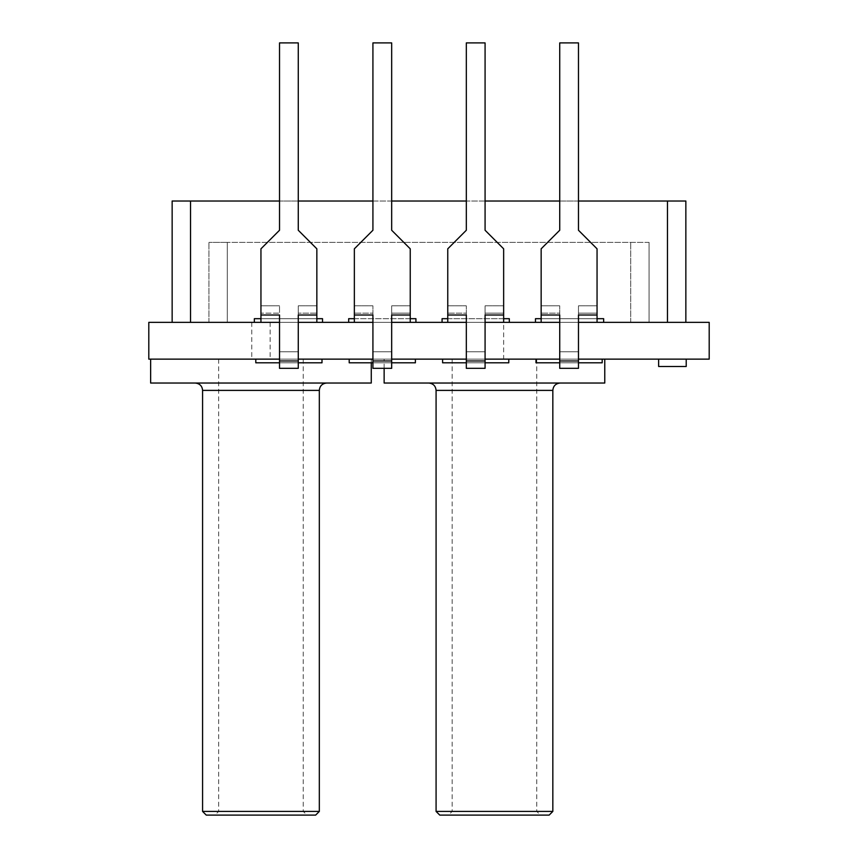 <?xml version="1.0" encoding="UTF-8"?>
<svg xmlns="http://www.w3.org/2000/svg" width="858" height="858" viewBox="0 0 858 858"><rect width="100%" height="100%" fill="white"/><g stroke="black" fill="none" stroke-linecap="round" stroke-linejoin="round"><path stroke-width="0.64" stroke-dasharray="4.29 3.22" d="M603.657 322.361L535.478 322.361L535.478 318.683L603.657 318.683L535.478 318.683L535.478 322.361L603.657 322.361L603.657 318.683L535.478 318.683L535.478 322.361L603.657 322.361L603.657 318.683L603.657 322.361L535.478 322.361M541.151 318.683L597.05 318.683M509.32 322.361L442.074 322.361L442.074 318.683L509.32 318.683L442.074 318.683L442.074 322.361L509.32 322.361L509.32 318.683L442.074 318.683L442.074 322.361L509.32 322.361L509.32 318.683L509.32 322.361L442.074 322.361M447.758 318.683L503.646 318.683M415.926 322.361L415.926 318.683L415.926 322.361L348.68 322.361L348.68 318.683L415.926 318.683L348.68 318.683L348.68 322.361L415.926 322.361L415.926 318.683L348.68 318.683L348.68 322.361L415.926 322.361L348.68 322.361M354.354 318.683L410.242 318.683M322.522 322.361L322.522 318.683L322.522 322.361L254.343 322.361L254.343 318.683L322.522 318.683L254.343 318.683L254.343 322.361L322.522 322.361L322.522 318.683L254.343 318.683L254.343 322.361L322.522 322.361L254.343 322.361M260.95 318.683L316.849 318.683M442.599 359.137L508.783 359.137L508.783 362.816L442.599 362.816L508.783 362.816L508.783 359.137L442.599 359.137L442.599 362.816L508.783 362.816L508.783 359.137L442.599 359.137L442.599 362.816L442.599 359.137L508.783 359.137M255.802 359.137L321.997 359.137L321.997 362.816L255.802 362.816L321.997 362.816L321.997 359.137L255.802 359.137L255.802 362.816L321.997 362.816L321.997 359.137L255.802 359.137L255.802 362.816L255.802 359.137L321.997 359.137M485.081 362.816L466.323 362.816M298.273 362.816L279.526 362.816M349.206 359.137L349.206 362.816L349.206 359.137L415.39 359.137L415.39 362.816L349.206 362.816L415.39 362.816L415.39 359.137L349.206 359.137L349.206 362.816L415.39 362.816L415.39 359.137L349.206 359.137L415.39 359.137M391.677 362.816L372.919 362.816M535.993 359.137L535.993 362.816L535.993 359.137L602.187 359.137L602.187 362.816L535.993 362.816L602.187 362.816L602.187 359.137L535.993 359.137L535.993 362.816L602.187 362.816L602.187 359.137L535.993 359.137L602.187 359.137M578.474 362.816L559.727 362.816M658.633 366.484L686.218 366.484M672.425 359.137L686.218 359.137L672.425 359.137M279.526 360.971L298.273 360.971L298.273 368.329L298.273 322.361L316.849 322.361L251.759 322.361L260.95 322.361L260.95 248.82L279.526 230.255L279.526 42.9L298.273 42.9L298.273 230.255L316.849 248.82L316.849 313.17L298.273 313.17L298.273 305.813L298.273 359.137L279.526 359.137L279.526 305.813L279.526 313.17L260.95 313.17L279.526 313.17L260.95 313.17L279.526 313.17L279.526 305.813L279.526 359.137L298.273 359.137L279.526 359.137L298.273 359.137L279.526 359.137L279.526 368.329L279.526 315.004L279.526 322.361L279.526 315.004L260.95 315.004L260.95 248.82L260.95 322.361L279.526 322.361L260.95 322.361L260.95 315.004M260.95 359.137L371.267 359.137L260.95 359.137M494.455 322.361L503.646 322.361L494.455 322.361M494.455 359.137L604.772 359.137L494.455 359.137M148.799 322.361L709.201 322.361L709.201 359.137L148.799 359.137L148.799 322.361M559.727 360.971L578.474 360.971L578.474 368.329L578.474 322.361L597.05 322.361L541.151 322.361L541.151 248.82L559.727 230.255L559.727 42.9L578.474 42.9L578.474 230.255L597.05 248.82L597.05 313.17L578.474 313.17L578.474 305.813L578.474 359.137L559.727 359.137L559.727 305.813L559.727 313.17L541.151 313.17L559.727 313.17L541.151 313.17L559.727 313.17L559.727 305.813L559.727 359.137L578.474 359.137L559.727 359.137L578.474 359.137L559.727 359.137L559.727 368.329L559.727 315.004L559.727 322.361L559.727 315.004L541.151 315.004L541.151 248.82L541.151 322.361L559.727 322.361L541.151 322.361L541.151 315.004M466.323 360.971L485.081 360.971L485.081 368.329L485.081 322.361L503.646 322.361L447.758 322.361L447.758 248.82L466.323 230.255L466.323 42.9L485.081 42.9L485.081 230.255L503.646 248.82L503.646 313.17L485.081 313.17L485.081 305.813L485.081 359.137L466.323 359.137L466.323 305.813L466.323 313.17L447.758 313.17L466.323 313.17L447.758 313.17L466.323 313.17L466.323 305.813L466.323 359.137L485.081 359.137L466.323 359.137L485.081 359.137L466.323 359.137L466.323 368.329L466.323 315.004L466.323 322.361L466.323 315.004L447.758 315.004L447.758 248.82L447.758 322.361L466.323 322.361L447.758 322.361L447.758 315.004M372.919 360.971L391.677 360.971L391.677 368.329L391.677 322.361L410.242 322.361L354.354 322.361L354.354 248.82L372.919 230.255L372.919 42.9L391.677 42.9L391.677 230.255L410.242 248.82L410.242 313.17L391.677 313.17L391.677 305.813L391.677 359.137L372.919 359.137L372.919 305.813L372.919 313.17L354.354 313.17L372.919 313.17L354.354 313.17L372.919 313.17L372.919 305.813L372.919 359.137L391.677 359.137L372.919 359.137L391.677 359.137L372.919 359.137L372.919 368.329L372.919 315.004L372.919 322.361L372.919 315.004L354.354 315.004L354.354 248.82L354.354 322.361L372.919 322.361L354.354 322.361L354.354 315.004M578.474 322.361L578.474 313.17L597.05 313.17L578.474 313.17L597.05 313.17L597.05 248.82L578.474 230.255L578.474 42.9L559.727 42.9L559.727 230.255L541.151 248.82L559.727 230.255L559.727 42.9L578.474 42.9L578.474 230.255L597.05 248.82L597.05 322.361L597.05 313.17L597.05 322.361L578.474 322.361L578.474 305.813L578.474 322.361L597.05 322.361M578.474 359.137L578.474 368.329L559.727 368.329L578.474 368.329L559.727 368.329L559.727 359.137M485.081 322.361L485.081 313.17L503.646 313.17L485.081 313.17L503.646 313.17L503.646 248.82L485.081 230.255L485.081 42.9L466.323 42.9L466.323 230.255L447.758 248.82L466.323 230.255L466.323 42.9L485.081 42.9L485.081 230.255L503.646 248.82L503.646 322.361L503.646 313.17L503.646 322.361L485.081 322.361L485.081 305.813L485.081 322.361L503.646 322.361L503.646 359.137M485.081 359.137L485.081 368.329L466.323 368.329L485.081 368.329L466.323 368.329L466.323 359.137M391.677 322.361L391.677 313.17L410.242 313.17L391.677 313.17L410.242 313.17L410.242 248.82L391.677 230.255L391.677 42.9L372.919 42.9L372.919 230.255L354.354 248.82L372.919 230.255L372.919 42.9L391.677 42.9L391.677 230.255L410.242 248.82L410.242 322.361L410.242 313.17L410.242 322.361L391.677 322.361L391.677 305.813L391.677 322.361L410.242 322.361M391.677 359.137L391.677 368.329L372.919 368.329L391.677 368.329L372.919 368.329L372.919 359.137M298.273 322.361L298.273 313.17L316.849 313.17L298.273 313.17L316.849 313.17L316.849 248.82L298.273 230.255L298.273 42.9L279.526 42.9L279.526 230.255L260.95 248.82L279.526 230.255L279.526 42.9L298.273 42.9L298.273 230.255L316.849 248.82L316.849 322.361L316.849 313.17L316.849 322.361L298.273 322.361L298.273 305.813L298.273 322.361L316.849 322.361M298.273 359.137L298.273 368.329L279.526 368.329L298.273 368.329L279.526 368.329L279.526 359.137M298.273 360.971L298.273 315.004L316.849 315.004M279.526 322.361L260.95 322.361M391.677 360.971L391.677 315.004L410.242 315.004M372.919 322.361L354.354 322.361M485.081 360.971L485.081 315.004L503.646 315.004M466.323 322.361L447.758 322.361M578.474 360.971L578.474 315.004L597.05 315.004M559.727 322.361L541.151 322.361M649.077 322.361L227.306 322.361L649.077 322.361L649.077 242.385L649.077 322.361M649.077 242.385L227.306 242.385L649.077 242.385M208.923 322.361L208.923 242.385L208.923 322.361L227.306 322.361L208.923 322.361M227.306 242.385L208.923 242.385L227.306 242.385L227.306 322.361L227.306 242.385M172.147 322.361L667.46 322.361L172.147 322.361L172.147 201.019L685.853 201.019M685.853 322.361L667.46 322.361L685.853 322.361M578.474 201.019L559.727 201.019M485.081 201.019L466.323 201.019M391.677 201.019L372.919 201.019M298.273 201.019L279.526 201.019M260.95 811.421L303.239 811.421L260.95 811.421M260.95 815.1L306.917 815.1L260.95 815.1M315.647 815.1L206.252 815.1M202.585 811.421L319.326 811.421M260.95 383.033L326.684 383.033L260.95 383.033M371.267 383.033L150.643 383.033M494.455 811.421L536.743 811.421L494.455 811.421M494.455 815.1L540.422 815.1L494.455 815.1M549.152 815.1L439.757 815.1M436.079 811.421L552.831 811.421M494.455 383.033L428.721 383.033L494.455 383.033M604.772 383.033L384.137 383.033M578.474 305.813L597.05 305.813L578.474 305.813M559.727 351.78L578.474 351.78L559.727 351.78M541.151 305.813L559.727 305.813L541.151 305.813M485.081 305.813L503.646 305.813L485.081 305.813M466.323 351.78L485.081 351.78L466.323 351.78M447.758 305.813L466.323 305.813L447.758 305.813M391.677 305.813L410.242 305.813L391.677 305.813M372.919 351.78L391.677 351.78L372.919 351.78M354.354 305.813L372.919 305.813L354.354 305.813M298.273 305.813L316.849 305.813L298.273 305.813M279.526 351.78L298.273 351.78L279.526 351.78M260.95 305.813L279.526 305.813L260.95 305.813M630.694 322.361L630.694 242.385L630.694 322.361M190.54 201.019L190.54 322.361M667.46 322.361L667.46 201.019M319.326 390.39L202.585 390.39M552.831 390.39L436.079 390.39M251.759 322.361L251.759 359.137M270.152 322.361L270.152 359.137M485.263 322.361L485.263 359.137M218.672 359.137L218.672 811.421L214.993 815.1M303.239 359.137L303.239 811.421L306.917 815.1M371.267 362.816L371.267 359.137M452.166 359.137L452.166 811.421L448.487 815.1M536.743 359.137L536.743 811.421L540.422 815.1M384.137 368.329L384.137 359.137"/><path stroke-width="1.29" d="M603.657 322.361L603.657 318.683L597.05 318.683M535.478 322.361L535.478 318.683L541.151 318.683M509.32 322.361L509.32 318.683L503.646 318.683M442.074 322.361L442.074 318.683L447.758 318.683M415.926 322.361L415.926 318.683L410.242 318.683M348.68 322.361L348.68 318.683L354.354 318.683M322.522 322.361L322.522 318.683L316.849 318.683M254.343 322.361L254.343 318.683L260.95 318.683M442.599 359.137L442.599 362.816L466.323 362.816M508.783 359.137L508.783 362.816L485.081 362.816M255.802 359.137L255.802 362.816L279.526 362.816M321.997 359.137L321.997 362.816L298.273 362.816M349.206 359.137L349.206 362.816L372.919 362.816M415.39 359.137L415.39 362.816L391.677 362.816M535.993 359.137L535.993 362.816L559.727 362.816M602.187 359.137L602.187 362.816L578.474 362.816M686.218 359.137L686.218 366.484L658.633 366.484L658.633 359.137M578.474 359.137L709.201 359.137L709.201 322.361L597.05 322.361L597.05 248.82L578.474 230.255L578.474 42.9L559.727 42.9L559.727 230.255L541.151 248.82L541.151 322.361L503.646 322.361L503.646 248.82L485.081 230.255L485.081 42.9L466.323 42.9L466.323 230.255L447.758 248.82L447.758 322.361L410.242 322.361L410.242 248.82L391.677 230.255L391.677 42.9L372.919 42.9L372.919 230.255L354.354 248.82L354.354 322.361L316.849 322.361L316.849 248.82L298.273 230.255L298.273 42.9L279.526 42.9L279.526 230.255L260.95 248.82L260.95 322.361L148.799 322.361L148.799 359.137L279.526 359.137M559.727 359.137L485.081 359.137M466.323 359.137L391.677 359.137M372.919 359.137L298.273 359.137M541.151 322.361L559.727 322.361M559.727 360.971L559.727 368.329L578.474 368.329L578.474 360.971L559.727 360.971L559.727 315.004L541.151 315.004M578.474 360.971L578.474 315.004L597.05 315.004M578.474 322.361L597.05 322.361M447.758 322.361L466.323 322.361M466.323 360.971L466.323 368.329L485.081 368.329L485.081 360.971L466.323 360.971L466.323 315.004L447.758 315.004M485.081 360.971L485.081 315.004L503.646 315.004M485.081 322.361L503.646 322.361M354.354 322.361L372.919 322.361M372.919 360.971L372.919 368.329L391.677 368.329L391.677 360.971L372.919 360.971L372.919 315.004L354.354 315.004M391.677 360.971L391.677 315.004L410.242 315.004M391.677 322.361L410.242 322.361M260.95 322.361L279.526 322.361M279.526 360.971L279.526 368.329L298.273 368.329L298.273 360.971L279.526 360.971L279.526 315.004L260.95 315.004M298.273 360.971L298.273 315.004L316.849 315.004M298.273 322.361L316.849 322.361M279.526 201.019L172.147 201.019L172.147 322.361M685.853 201.019L685.853 322.361L685.853 201.019L578.474 201.019M559.727 201.019L485.081 201.019M466.323 201.019L391.677 201.019M372.919 201.019L298.273 201.019M202.585 811.421L206.252 815.1L315.647 815.1L319.326 811.421L202.585 811.421L202.585 390.39L319.326 390.39C319.723 385.961 322.179 383.515 326.684 383.033M150.643 359.137L150.643 383.033L371.267 383.033L371.267 362.816M436.079 811.421L439.757 815.1L549.152 815.1L552.831 811.421L436.079 811.421L436.079 390.39L552.831 390.39C553.228 385.961 555.673 383.515 560.177 383.033M384.137 368.329L384.137 383.033L604.772 383.033L604.772 359.137M190.54 322.361L190.54 201.019M667.46 201.019L667.46 322.361M319.326 811.421L319.326 390.39M202.585 390.39C202.188 385.961 199.732 383.515 195.227 383.033M552.831 811.421L552.831 390.39M436.079 390.39C435.682 385.961 433.236 383.515 428.721 383.033"/></g></svg>
